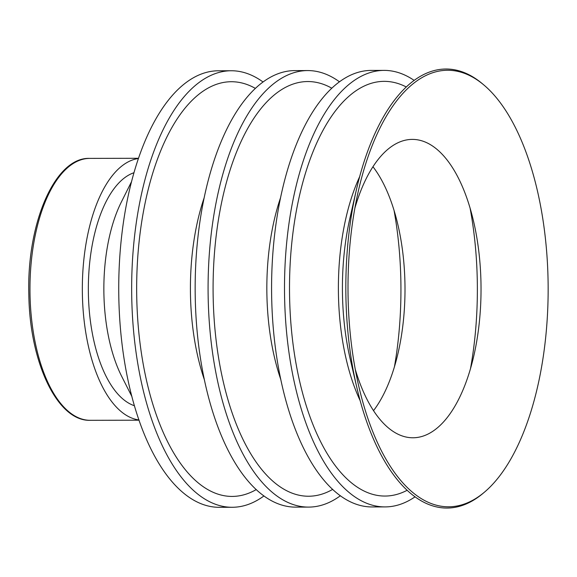 <?xml version="1.0" encoding="UTF-8"?>
<svg xmlns="http://www.w3.org/2000/svg" width="577" height="577" viewBox="0 0 577 577"><rect width="100%" height="100%" fill="white"/><g stroke="black" fill="none" stroke-linecap="round" stroke-linejoin="round"><path stroke-width="0.87" d="M138.343 158.531A130.957 60.044 89.9 0 0 82.403 295.164A130.957 60.044 89.9 0 0 138.963 419.941M133.893 172.754A117.859 54.043 89.9 0 0 88.404 294.573A117.859 54.043 89.9 0 0 134.448 405.739M131.397 181.935L121.278 202.174A117.859 54.043 89.9 0 0 103.918 294.53A117.859 54.043 89.9 0 0 121.697 376.377L131.917 396.572M262.982 81.948A218.265 100.081 89.9 0 0 231.211 70.747L218.279 70.783A218.265 100.081 89.9 0 0 118.848 298.936A218.265 100.081 89.9 0 0 219.325 507.306L232.257 507.277A218.265 100.081 89.9 0 0 263.97 495.931M231.211 70.747A218.265 100.081 89.9 0 0 131.772 298.908A218.265 100.081 89.9 0 0 232.257 507.277M255.308 88.353A207.352 95.075 89.9 0 0 136.771 298.41A207.352 95.075 89.9 0 0 256.267 489.563M339.406 81.761A218.265 100.081 89.9 0 0 307.635 70.567L294.703 70.596A218.265 100.081 89.9 0 0 195.271 298.756A218.265 100.081 89.9 0 0 295.749 507.125L308.681 507.096A218.265 100.081 89.9 0 0 340.394 495.744M307.635 70.567A218.265 100.081 89.9 0 0 208.196 298.727A218.265 100.081 89.9 0 0 308.681 507.096M331.732 88.173A207.352 95.075 89.9 0 0 213.194 298.23A207.352 95.075 89.9 0 0 332.691 489.375M414.098 80.362A218.265 100.081 89.9 0 0 384.058 70.387L371.126 70.416A218.265 100.081 89.9 0 0 271.695 298.576A218.265 100.081 89.9 0 0 372.172 506.945L385.104 506.909A218.265 100.081 89.9 0 0 415.094 496.797M384.058 70.387A218.265 100.081 89.9 0 0 284.62 298.54A218.265 100.081 89.9 0 0 385.104 506.909M406.222 86.939A207.352 95.075 89.9 0 0 289.618 298.049A207.352 95.075 89.9 0 0 407.189 490.255M483.742 84.884L482.35 83.715A219.52 100.658 89.9 0 0 356.29 190.201A219.52 100.658 89.9 0 0 345.948 298.453A219.52 100.658 89.9 0 0 356.759 387.225A219.52 100.658 89.9 0 0 483.331 493.104L484.716 491.936A218.265 100.081 89.9 0 0 548.15 288.255A218.265 100.081 89.9 0 0 483.742 84.884A218.265 100.081 89.9 0 0 358.404 190.763A218.265 100.081 89.9 0 0 348.119 298.388A218.265 100.081 89.9 0 0 358.872 386.655A218.265 100.081 89.9 0 0 484.716 491.936M355.259 369.323A149.191 68.403 89.9 0 0 416.587 437.554A149.191 68.403 89.9 0 0 473.919 355.382A149.191 68.403 89.9 0 0 473.602 221.489A149.191 68.403 89.9 0 0 415.88 139.591A149.191 68.403 89.9 0 0 354.877 208.117M470.479 368.732A216.462 99.251 89.9 0 0 470.096 208.16M373.528 410.636A141.985 65.1 89.9 0 0 398.231 352.331A141.985 65.1 89.9 0 0 397.928 224.9A141.985 65.1 89.9 0 0 372.944 166.71M394.423 366.849A216.462 99.251 89.9 0 0 394.048 210.403M30.033 295.287A130.957 60.044 89.9 0 0 90.322 420.308C57.577 421.628 29.788 362.782 28.85 295.236C26.492 223.645 54.945 156.93 89.695 158.394A130.957 60.044 89.9 0 0 30.033 295.287M204.013 198.228A152.025 69.709 89.9 0 0 190.497 295.835A152.025 69.709 89.9 0 0 204.446 379.926M280.436 198.048A152.025 69.709 89.9 0 0 266.92 295.655A152.025 69.709 89.9 0 0 280.869 379.745M359.637 176.728A157.045 72.01 89.9 0 0 338.468 295.705A157.045 72.01 89.9 0 0 360.171 400.683M356.29 190.201L349.9 218.257A157.045 72.01 89.9 0 0 342.5 295.698A157.045 72.01 89.9 0 0 350.239 359.204L356.759 387.225M90.322 420.308L139.05 420.193M89.695 158.394L138.43 158.278"/></g></svg>
